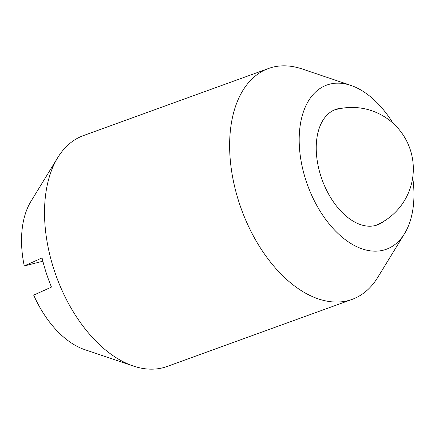 <?xml version="1.0" encoding="UTF-8"?>
<svg xmlns="http://www.w3.org/2000/svg" width="435" height="435" viewBox="0 0 435 435"><rect width="100%" height="100%" fill="white"/><g stroke="black" fill="none" stroke-linecap="round" stroke-linejoin="round"><path stroke-width="0.65" d="M342.927 108.108A61.389 36.687 70.1 0 0 337.718 108.804A61.389 36.687 70.1 0 0 320.894 176.218A61.389 36.687 70.1 0 0 375.41 225.509A61.389 36.687 70.1 0 0 383.947 221.219M393.039 123.235A87.337 52.195 70.1 0 0 350.806 85.385L302.194 68.98A122.779 73.379 70.1 0 0 272.598 67.229A122.779 73.379 70.1 0 0 268.433 68.512A122.779 73.379 70.1 0 0 240.098 205.521A122.779 73.379 70.1 0 0 347.989 300.645A122.779 73.379 70.1 0 0 352.154 299.362A122.779 73.379 70.1 0 0 377.765 277.361L404.561 233.611A87.337 52.195 70.1 0 0 412.717 177.491M350.806 85.385A87.337 52.195 70.1 0 0 329.752 84.14A87.337 52.195 70.1 0 0 305.816 180.052A87.337 52.195 70.1 0 0 383.376 250.174A87.337 52.195 70.1 0 0 404.561 233.611M268.433 68.512L83.341 135.638A122.779 73.379 70.1 0 0 57.73 157.639A122.779 73.379 70.1 0 0 56.218 276.078A122.779 73.379 70.1 0 0 133.3 366.02A122.779 73.379 70.1 0 0 162.897 367.771A122.779 73.379 70.1 0 0 167.062 366.487L352.154 299.362M42.864 261.223L24.257 265.948L42.059 257.911A112.148 67.023 70.1 0 0 51.482 287.084L33.685 295.126A87.337 52.195 70.1 0 0 84.689 349.615L133.3 366.02M57.73 157.639L30.934 201.389A87.337 52.195 70.1 0 0 24.257 265.948M375.737 225.422A61.389 61.389 0 0 0 410.145 149.319A61.389 61.389 0 0 0 333.933 110.142"/></g></svg>
